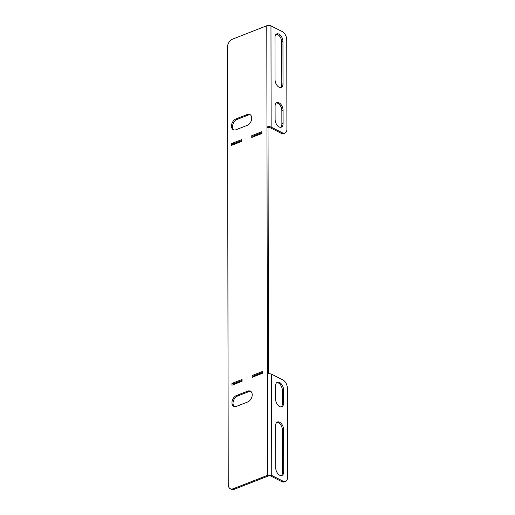 <?xml version="1.0" encoding="UTF-8"?>
<svg xmlns="http://www.w3.org/2000/svg" width="515" height="515" viewBox="0 0 515 515"><rect width="100%" height="100%" fill="white"/><g stroke="black" fill="none" stroke-linecap="round" stroke-linejoin="round"><path stroke-width="0.77" d="M231.505 145.385L241.638 141.419L241.638 139.61L231.505 143.576L231.505 145.385M283.096 481.197A6.734 3.966 68.6 0 0 285.535 481.441L284.319 481.911A6.734 3.966 -111.4 0 1 281.879 481.673L283.096 481.197L271.746 475.435A2.961 1.32 179.9 0 0 267.568 475.319L233.321 488.709A6.734 4.538 -63.1 0 1 230.263 488.684A6.734 4.538 -63.1 0 1 228.248 484.667L227.482 47.148A6.734 4.538 -63.1 0 1 232.542 39.146L266.783 25.75A2.961 1.32 -0.1 0 1 270.967 25.866L271.141 127.108L282.484 132.87A6.734 3.966 68.6 0 0 284.93 133.115A6.734 3.966 68.6 0 0 286.907 129.098L286.752 39.906A6.734 3.966 68.6 0 0 282.31 31.627L270.967 25.866M284.93 133.115L283.714 133.591A6.734 3.966 -111.4 0 1 281.274 133.346L269.924 127.585A1.345 0.599 179.9 0 0 268.025 127.533L266.963 126.993L267.394 374.077A2.961 1.32 -0.1 0 1 271.572 374.193L282.915 379.954A6.734 3.966 68.6 0 1 287.364 388.233L287.518 477.418A6.734 3.966 68.6 0 1 285.535 481.441M252.189 377.308L252.189 375.499L262.322 371.534L262.322 373.343L252.189 377.308M231.924 385.233L231.924 383.424L242.056 379.458L242.056 381.267L231.924 385.233M251.771 137.454L261.903 133.494L261.903 131.686L251.771 135.651L251.771 137.454M236.507 395.501L247.651 391.143A6.058 4.088 116.9 0 1 250.406 391.162A6.058 4.088 116.9 0 1 251.99 396.602A6.058 4.088 116.9 0 1 247.67 401.99L236.527 406.348A6.058 4.088 116.9 0 1 233.771 406.329A6.058 4.088 116.9 0 1 232.188 400.889A6.058 4.088 116.9 0 1 236.507 395.501L237.57 396.041L248.713 391.683A6.058 4.088 116.9 0 1 250.908 391.49M247.187 125.377A6.058 4.088 -63.1 0 0 251.507 119.989A6.058 4.088 -63.1 0 0 249.923 114.555A6.058 4.088 -63.1 0 0 247.168 114.53L236.025 118.888A6.058 4.088 -63.1 0 0 231.705 124.276A6.058 4.088 -63.1 0 0 233.289 129.716A6.058 4.088 -63.1 0 0 236.044 129.735L247.187 125.377M241.638 140.569L232.568 144.116L232.568 144.966M261.903 132.638L252.833 136.192L252.833 137.042M281.879 481.673L270.536 475.911A1.345 0.599 179.9 0 0 268.637 475.854L234.389 489.25A6.734 4.538 116.9 0 1 231.332 489.224L230.263 488.684M268.025 127.533L268.457 373.806M253.251 376.89L253.251 376.04L262.322 372.493M232.986 384.814L232.986 383.965L242.056 380.418M234.338 406.535A6.058 4.088 116.9 0 1 233.372 401.011A6.058 4.088 116.9 0 1 237.57 396.041M250.425 114.884A6.058 4.088 -63.1 0 0 248.23 115.07L237.087 119.429A6.058 4.088 -63.1 0 0 232.889 124.398A6.058 4.088 -63.1 0 0 233.855 129.928M283.018 83.771L282.947 41.586A6.058 3.566 68.6 0 0 280.842 35.747A6.058 3.566 68.6 0 0 276.755 33.919A6.058 3.566 68.6 0 0 274.971 37.537L275.042 79.722A6.058 3.566 68.6 0 0 277.154 85.561A6.058 3.566 68.6 0 0 281.242 87.389A6.058 3.566 68.6 0 0 283.018 83.771L281.808 84.248L281.731 42.063A6.058 3.566 68.6 0 0 276.182 34.254M283.089 123.542L283.07 110.287A6.058 3.566 68.6 0 0 280.958 104.442A6.058 3.566 68.6 0 0 276.87 102.62A6.058 3.566 68.6 0 0 275.087 106.238L275.113 119.493A6.058 3.566 68.6 0 0 277.218 125.338A6.058 3.566 68.6 0 0 281.306 127.16A6.058 3.566 68.6 0 0 283.089 123.542L281.872 124.018L281.853 110.764A6.058 3.566 68.6 0 0 276.304 102.955M280.591 87.531A6.058 3.566 68.6 0 0 281.808 84.248M280.662 127.302A6.058 3.566 68.6 0 0 281.872 124.018M252.189 375.499L253.251 376.04M231.924 383.424L232.986 383.965M251.771 135.651L252.833 136.192M231.505 143.576L232.568 144.116M275.577 385.857A6.058 3.566 -111.4 0 1 277.36 382.246A6.058 3.566 -111.4 0 1 281.447 384.068A6.058 3.566 -111.4 0 1 283.553 389.913L283.578 403.168A6.058 3.566 -111.4 0 1 281.795 406.786A6.058 3.566 -111.4 0 1 277.707 404.957A6.058 3.566 -111.4 0 1 275.602 399.119L275.577 385.857M275.647 425.635A6.058 3.566 -111.4 0 1 277.43 422.017A6.058 3.566 -111.4 0 1 281.518 423.845A6.058 3.566 -111.4 0 1 283.623 429.684L283.701 471.869A6.058 3.566 -111.4 0 1 281.917 475.487A6.058 3.566 -111.4 0 1 277.83 473.658A6.058 3.566 -111.4 0 1 275.718 467.82L275.647 425.635M276.787 382.574A6.058 3.566 -111.4 0 1 282.342 390.383L282.362 403.644A6.058 3.566 -111.4 0 1 281.151 406.927M276.858 422.352A6.058 3.566 -111.4 0 1 282.407 430.16L282.484 472.345A6.058 3.566 -111.4 0 1 281.274 475.628M271.141 127.108A2.961 1.32 179.9 0 0 266.963 126.993L266.783 25.75M267.568 475.319L267.394 374.077M233.321 488.709L234.389 489.25M271.572 374.193L271.746 475.435M283.623 429.684L282.407 430.16M283.701 471.869L282.484 472.345M283.553 389.913L282.342 390.383M283.578 403.168L282.362 403.644M281.274 133.346L282.484 132.87M282.947 41.586L281.731 42.063M283.07 110.287L281.853 110.764M247.651 391.143L248.713 391.683M247.168 114.53L248.23 115.07M236.025 118.888L237.087 119.429"/></g></svg>
